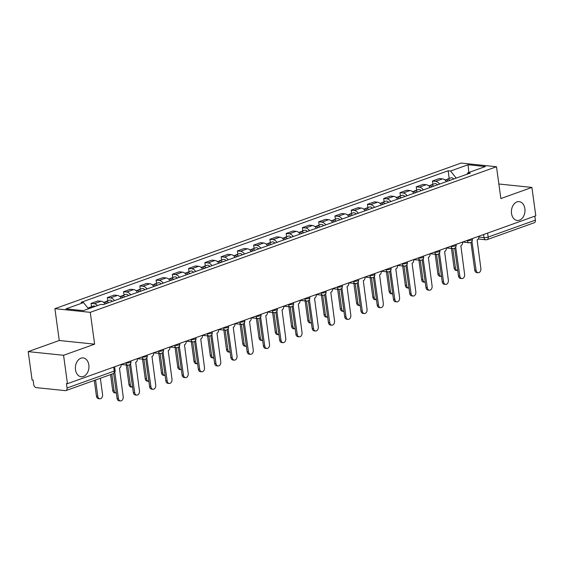 <?xml version="1.0" encoding="UTF-8"?>
<svg xmlns="http://www.w3.org/2000/svg" width="564" height="564" viewBox="0 0 564 564"><rect width="100%" height="100%" fill="white"/><g stroke="black" fill="none" stroke-linecap="round" stroke-linejoin="round"><path stroke-width="0.85" d="M88.837 364.95A9.468 6.754 -84.1 0 1 81.188 376.752A9.468 6.754 -84.1 0 1 75.491 369.73A9.468 6.754 -84.1 0 1 83.141 357.921A9.468 6.754 -84.1 0 1 88.837 364.95M524.872 208.666A9.468 6.754 -84.1 0 1 517.223 220.468A9.468 6.754 -84.1 0 1 511.527 213.446A9.468 6.754 -84.1 0 1 519.176 201.637A9.468 6.754 -84.1 0 1 524.872 208.666M28.2 351.619L63.57 355.292L67.454 383.689L535.8 215.822L531.908 187.424L500.853 198.556L496.496 166.732L461.126 163.066L54.898 308.67L59.255 340.494L28.2 351.619L32.092 380.023L33.121 380.129L33.727 384.549A2.961 1.96 -109.7 0 0 36.181 387.623L65.361 390.648A2.961 1.96 -109.7 0 0 65.967 390.577A2.961 1.96 -109.7 0 0 67.031 388.004L114.245 371.084A2.961 0.67 -7.8 0 0 115.112 370.47L114.605 366.79M63.57 355.292L94.625 344.16L90.261 312.336L496.496 166.732M67.454 383.689L66.425 383.583L67.031 388.004M531.908 187.424L498.858 183.998M534.834 216.174L535.377 220.143A2.961 1.96 70.3 0 1 534.312 222.709L487.099 239.629A2.961 1.96 -109.7 0 0 488.163 237.063L535.377 220.143M446.469 181.615A6.803 4.512 -109.7 0 0 442.507 178.88L439.363 178.555L432.482 181.023L435.627 181.347A6.803 4.512 70.3 0 1 439.589 184.083M432.933 184.308L432.482 181.023M430.212 187.438A6.803 4.512 -109.7 0 0 426.25 184.71L423.106 184.386L416.225 186.846L419.369 187.177A6.803 4.512 70.3 0 1 423.331 189.906M416.676 190.138L416.225 186.846M413.955 193.269A6.803 4.512 -109.7 0 0 409.993 190.54L406.848 190.209L399.968 192.677L403.112 193.001A6.803 4.512 70.3 0 1 407.074 195.736M400.419 195.962L399.968 192.677M397.69 199.099A6.803 4.512 -109.7 0 0 393.735 196.364L390.584 196.039L383.71 198.5L386.855 198.831A6.803 4.512 70.3 0 1 390.817 201.559M384.162 201.792L383.71 198.5M381.433 204.922A6.803 4.512 -109.7 0 0 377.478 202.194L374.327 201.863L367.453 204.33L370.597 204.654A6.803 4.512 70.3 0 1 374.559 207.39M367.904 207.615L367.453 204.33M365.176 210.753A6.803 4.512 -109.7 0 0 361.221 208.017L358.069 207.693L351.196 210.161L354.34 210.485A6.803 4.512 70.3 0 1 358.302 213.213M351.647 213.446L351.196 210.161M348.919 216.576A6.803 4.512 -109.7 0 0 344.957 213.848L341.812 213.516L334.938 215.984L338.083 216.308A6.803 4.512 70.3 0 1 342.045 219.043M335.39 219.269L334.938 215.984M332.661 222.406A6.803 4.512 -109.7 0 0 328.699 219.671L325.555 219.347L318.681 221.814L321.825 222.138A6.803 4.512 70.3 0 1 325.788 224.867M319.132 225.099L318.681 221.814M316.404 228.23A6.803 4.512 -109.7 0 0 312.442 225.501L309.298 225.17L302.424 227.637L305.568 227.962A6.803 4.512 70.3 0 1 309.53 230.697M302.875 230.93L302.424 227.637M300.147 234.06A6.803 4.512 -109.7 0 0 296.185 231.325L293.04 231L286.167 233.468L289.311 233.792A6.803 4.512 70.3 0 1 293.273 236.52M286.618 236.753L286.167 233.468M283.889 239.883A6.803 4.512 -109.7 0 0 279.927 237.155L276.783 236.831L269.909 239.291L273.054 239.622A6.803 4.512 70.3 0 1 277.016 242.351M270.36 242.583L269.909 239.291M267.632 245.714A6.803 4.512 -109.7 0 0 263.67 242.978L260.526 242.654L253.652 245.121L256.796 245.446A6.803 4.512 70.3 0 1 260.758 248.181M254.096 248.407L253.652 245.121M251.375 251.537A6.803 4.512 -109.7 0 0 247.413 248.809L244.268 248.484L237.395 250.945L240.539 251.276A6.803 4.512 70.3 0 1 244.501 254.004M237.839 254.237L237.395 250.945M235.117 257.367A6.803 4.512 -109.7 0 0 231.155 254.632L228.011 254.308L221.137 256.775L224.282 257.099A6.803 4.512 70.3 0 1 228.244 259.835M221.582 260.06L221.137 256.775M218.86 263.191A6.803 4.512 -109.7 0 0 214.898 260.462L211.754 260.138L204.873 262.598L208.024 262.93A6.803 4.512 70.3 0 1 211.979 265.658M205.324 265.891L204.873 262.598M202.603 269.021A6.803 4.512 -109.7 0 0 198.641 266.293L195.496 265.961L188.616 268.429L191.767 268.753A6.803 4.512 70.3 0 1 195.722 271.488M189.067 271.714L188.616 268.429M186.346 274.851A6.803 4.512 -109.7 0 0 182.383 272.116L179.239 271.792L172.358 274.259L175.51 274.583A6.803 4.512 70.3 0 1 179.465 277.312M172.81 277.544L172.358 274.259M170.088 280.675A6.803 4.512 -109.7 0 0 166.126 277.946L162.982 277.615L156.101 280.082L159.245 280.407A6.803 4.512 70.3 0 1 163.207 283.142M156.552 283.368L156.101 280.082M153.831 286.505A6.803 4.512 -109.7 0 0 149.869 283.77L146.725 283.445L139.844 285.913L142.988 286.237A6.803 4.512 70.3 0 1 146.95 288.965M140.295 289.198L139.844 285.913M137.574 292.328A6.803 4.512 -109.7 0 0 133.612 289.6L130.467 289.269L123.587 291.736L126.731 292.06A6.803 4.512 70.3 0 1 130.693 294.796M124.038 295.028L123.587 291.736M121.316 298.159A6.803 4.512 -109.7 0 0 117.354 295.423L114.21 295.099L107.329 297.566L110.473 297.891A6.803 4.512 70.3 0 1 114.436 300.619M107.78 300.852L107.329 297.566M105.059 303.982A6.803 4.512 -109.7 0 0 101.097 301.254L97.953 300.929L91.072 303.39L94.216 303.721A6.803 4.512 70.3 0 1 97.487 305.575M91.523 306.682L91.072 303.39M456.227 178.118L450.558 171.019L468.064 164.744L485.385 166.542L467.88 172.817L466.964 174.269M450.558 171.019L448.133 170.772L81.089 302.332L83.514 302.579L66.002 308.853L83.324 310.651L100.836 304.377L103.254 304.63L470.305 173.07L467.88 172.817M54.898 308.67L90.261 312.336M59.255 340.494L94.625 344.16M449.191 178.485L448.133 170.772M83.514 302.579L88.485 308.804M468.064 164.744L468.811 172.485M471.638 241.815A2.961 2.108 95.9 0 0 472.005 241.73L476.072 270.212A3.405 2.425 95.9 0 0 478.117 272.736A3.405 2.425 95.9 0 0 480.866 268.499L477.116 239.897A2.961 2.108 95.9 0 0 478.808 236.295L478.801 236.253M478.117 272.736L476.777 272.602A3.405 2.425 -84.1 0 1 474.733 270.078L470.94 242.379M449.917 180.381A3.694 2.453 -109.7 0 0 447.167 179.204A3.694 2.453 -109.7 0 0 446.378 179.789M453.667 179.035A3.694 2.453 -109.7 0 0 450.925 177.864L447.167 179.204M452.779 248.576L455.451 268.076A3.405 2.425 95.9 0 0 457.496 270.6A3.405 2.425 95.9 0 0 457.749 270.607M448.14 181.016A3.694 2.453 -109.7 0 0 445.398 179.838L444.975 179.994M457.496 270.6L456.156 270.459A3.405 2.425 -84.1 0 1 454.112 267.935L451.44 248.442M455.381 247.645A2.961 2.108 95.9 0 0 455.747 247.554L459.815 276.043A3.405 2.425 95.9 0 0 461.86 278.567A3.405 2.425 95.9 0 0 464.609 274.323L460.858 245.728A2.961 2.108 95.9 0 0 462.55 242.125L462.543 242.083M461.86 278.567L460.52 278.426A3.405 2.425 -84.1 0 1 458.476 275.902L454.683 248.209M439.123 253.469A2.961 2.108 95.9 0 0 439.49 253.384L443.558 281.866A3.405 2.425 95.9 0 0 445.602 284.397A3.405 2.425 95.9 0 0 448.352 280.153L444.601 251.551A2.961 2.108 95.9 0 0 446.293 247.956L452.892 248.59A2.961 2.961 0 0 0 456.128 245.248A2.961 0.67 -7.8 0 1 455.261 245.862A2.961 0.67 -7.8 0 1 451.115 246.397A2.961 2.108 95.9 0 0 452.892 248.59M445.602 284.397L444.263 284.256A3.405 2.425 -84.1 0 1 442.218 281.732L438.425 254.033M433.66 186.205A3.694 2.453 -109.7 0 0 430.91 185.034A3.694 2.453 -109.7 0 0 430.12 185.619M437.41 184.858A3.694 2.453 -109.7 0 0 434.668 183.688L430.91 185.034M436.522 254.406L439.194 273.9A3.405 2.425 95.9 0 0 441.238 276.43A3.405 2.425 95.9 0 0 441.492 276.438M431.883 186.839A3.694 2.453 -109.7 0 0 429.141 185.669L428.718 185.817M441.238 276.43L439.899 276.289A3.405 2.425 -84.1 0 1 437.854 273.766L435.182 254.265M417.402 192.035A3.694 2.453 -109.7 0 0 414.653 190.858A3.694 2.453 -109.7 0 0 413.863 191.443M421.153 190.688A3.694 2.453 -109.7 0 0 418.41 189.518L414.653 190.858M420.265 260.237L422.937 279.73A3.405 2.425 95.9 0 0 424.981 282.254A3.405 2.425 95.9 0 0 425.235 282.261M415.626 192.669A3.694 2.453 -109.7 0 0 412.883 191.499L412.46 191.647M424.981 282.254L423.642 282.113A3.405 2.425 -84.1 0 1 421.597 279.589L418.925 260.096M422.866 259.299A2.961 2.108 95.9 0 0 423.233 259.214L427.3 287.696A3.405 2.425 95.9 0 0 429.345 290.22A3.405 2.425 95.9 0 0 432.094 285.976L428.344 257.381A2.961 2.108 95.9 0 0 430.036 253.779L430.029 253.737M429.345 290.22L428.005 290.079A3.405 2.425 -84.1 0 1 425.961 287.555L422.168 259.863M406.609 265.122A2.961 2.108 95.9 0 0 406.975 265.038L411.043 293.527A3.405 2.425 95.9 0 0 413.088 296.051A3.405 2.425 95.9 0 0 415.837 291.807L412.087 263.205A2.961 2.108 95.9 0 0 413.779 259.609L420.377 260.244A2.961 2.961 0 0 0 423.613 256.902A2.961 0.67 -7.8 0 1 422.746 257.515A2.961 0.67 -7.8 0 1 418.601 258.051A2.961 2.108 95.9 0 0 420.377 260.244M413.088 296.051L411.748 295.91A3.405 2.425 -84.1 0 1 409.704 293.386L405.911 265.686M390.351 270.953A2.961 2.108 95.9 0 0 390.718 270.868L394.786 299.35A3.405 2.425 95.9 0 0 396.83 301.874A3.405 2.425 95.9 0 0 399.58 297.63L395.829 269.035A2.961 2.108 95.9 0 0 397.521 265.433L404.12 266.074A2.961 2.961 0 0 0 407.356 262.725A2.961 0.67 -7.8 0 1 406.489 263.346A2.961 0.67 -7.8 0 1 402.344 263.874A2.961 2.108 95.9 0 0 404.12 266.074M396.83 301.874L395.491 301.733A3.405 2.425 -84.1 0 1 393.446 299.209L389.654 271.517M401.145 197.858A3.694 2.453 -109.7 0 0 398.395 196.688A3.694 2.453 -109.7 0 0 397.606 197.273M404.896 196.512A3.694 2.453 -109.7 0 0 402.153 195.341L398.395 196.688M404.007 266.06L406.679 285.56A3.405 2.425 95.9 0 0 408.724 288.084A3.405 2.425 95.9 0 0 408.978 288.091M399.368 198.493A3.694 2.453 -109.7 0 0 396.626 197.322L396.203 197.471M408.724 288.084L407.384 287.943A3.405 2.425 -84.1 0 1 405.34 285.419L402.668 265.919M384.888 203.689A3.694 2.453 -109.7 0 0 382.138 202.518A3.694 2.453 -109.7 0 0 381.349 203.096M388.638 202.342A3.694 2.453 -109.7 0 0 385.889 201.172L382.138 202.518M387.75 271.89L390.422 291.384A3.405 2.425 95.9 0 0 392.466 293.907A3.405 2.425 95.9 0 0 392.72 293.914M383.111 204.323A3.694 2.453 -109.7 0 0 380.369 203.153L379.946 203.301M392.466 293.907L391.127 293.766A3.405 2.425 -84.1 0 1 389.082 291.243L386.411 271.749M368.63 209.512A3.694 2.453 -109.7 0 0 365.881 208.342A3.694 2.453 -109.7 0 0 365.091 208.927M372.381 208.172A3.694 2.453 -109.7 0 0 369.631 206.995L365.881 208.342M371.493 277.714L374.165 297.214A3.405 2.425 95.9 0 0 376.209 299.738A3.405 2.425 95.9 0 0 376.463 299.745M366.854 210.146A3.694 2.453 -109.7 0 0 364.111 208.976L363.688 209.131M376.209 299.738L374.87 299.597A3.405 2.425 -84.1 0 1 372.825 297.073L370.153 277.573M374.094 276.776A2.961 2.108 95.9 0 0 374.461 276.691L378.529 305.18A3.405 2.425 95.9 0 0 380.573 307.704A3.405 2.425 95.9 0 0 383.323 303.46L379.572 274.865A2.961 2.108 95.9 0 0 381.264 271.263L387.863 271.897A2.961 2.961 0 0 0 391.099 268.556A2.961 0.67 -7.8 0 1 390.232 269.169A2.961 0.67 -7.8 0 1 386.086 269.705A2.961 2.108 95.9 0 0 387.863 271.897M380.573 307.704L379.234 307.563A3.405 2.425 -84.1 0 1 377.189 305.039L373.396 277.34M352.373 215.342A3.694 2.453 -109.7 0 0 349.624 214.172A3.694 2.453 -109.7 0 0 348.834 214.75M356.124 213.996A3.694 2.453 -109.7 0 0 353.374 212.825L349.624 214.172M355.235 283.544L357.907 303.037A3.405 2.425 95.9 0 0 359.952 305.561A3.405 2.425 95.9 0 0 360.206 305.568M350.596 215.977A3.694 2.453 -109.7 0 0 347.854 214.806L347.431 214.954M359.952 305.561L358.612 305.427A3.405 2.425 -84.1 0 1 356.568 302.896L353.896 283.403M357.837 282.606A2.961 2.108 95.9 0 0 358.203 282.522L362.271 311.004A3.405 2.425 95.9 0 0 364.316 313.528A3.405 2.425 95.9 0 0 367.065 309.283L363.315 280.689A2.961 2.108 95.9 0 0 365.007 277.086L371.606 277.728A2.961 2.961 0 0 0 374.841 274.386A2.961 0.67 -7.8 0 1 373.974 274.999A2.961 0.67 -7.8 0 1 369.822 275.528A2.961 2.108 95.9 0 0 371.606 277.728M364.316 313.528L362.976 313.394A3.405 2.425 -84.1 0 1 360.932 310.863L357.139 283.17M336.109 221.166A3.694 2.453 -109.7 0 0 333.366 219.995A3.694 2.453 -109.7 0 0 332.577 220.58M339.866 219.826A3.694 2.453 -109.7 0 0 337.117 218.649L333.366 219.995M338.978 289.367L341.65 308.868A3.405 2.425 95.9 0 0 343.695 311.391A3.405 2.425 95.9 0 0 343.948 311.398M334.339 221.8A3.694 2.453 -109.7 0 0 331.597 220.63L331.174 220.785M343.695 311.391L342.355 311.25A3.405 2.425 -84.1 0 1 340.311 308.727L337.639 289.233M341.58 288.437A2.961 2.108 95.9 0 0 341.946 288.345L346.014 316.834A3.405 2.425 95.9 0 0 348.058 319.358A3.405 2.425 95.9 0 0 350.808 315.114L347.057 286.519A2.961 2.108 95.9 0 0 348.749 282.916L348.742 282.874M348.058 319.358L346.719 319.217A3.405 2.425 -84.1 0 1 344.674 316.693L340.882 288.994M319.851 226.996A3.694 2.453 -109.7 0 0 317.109 225.826A3.694 2.453 -109.7 0 0 316.319 226.411M323.609 225.649A3.694 2.453 -109.7 0 0 320.86 224.479L317.109 225.826M322.721 295.198L325.393 314.691A3.405 2.425 95.9 0 0 327.437 317.215A3.405 2.425 95.9 0 0 327.691 317.222M318.082 227.63A3.694 2.453 -109.7 0 0 315.339 226.46L314.916 226.608M327.437 317.215L326.098 317.081A3.405 2.425 -84.1 0 1 324.053 314.557L321.381 295.057M325.322 294.26A2.961 2.108 95.9 0 0 325.689 294.175L329.757 322.657A3.405 2.425 95.9 0 0 331.801 325.181A3.405 2.425 95.9 0 0 334.551 320.944L330.793 292.342A2.961 2.108 95.9 0 0 332.492 288.74L339.091 289.381A2.961 2.961 0 0 0 342.327 286.04A2.961 0.67 -7.8 0 1 341.46 286.653A2.961 0.67 -7.8 0 1 337.307 287.189A2.961 2.108 95.9 0 0 339.091 289.381M331.801 325.181L330.462 325.047A3.405 2.425 -84.1 0 1 328.417 322.523L324.624 294.824M303.594 232.819A3.694 2.453 -109.7 0 0 300.852 231.649A3.694 2.453 -109.7 0 0 300.062 232.234M307.352 231.48A3.694 2.453 -109.7 0 0 304.602 230.302L300.852 231.649M306.463 301.021L309.135 320.521A3.405 2.425 95.9 0 0 311.18 323.045A3.405 2.425 95.9 0 0 311.434 323.052M301.825 233.461A3.694 2.453 -109.7 0 0 299.082 232.283L298.659 232.438M311.18 323.045L309.84 322.904A3.405 2.425 -84.1 0 1 307.796 320.38L305.124 300.887M309.065 300.09A2.961 2.108 95.9 0 0 309.432 299.999L313.499 328.488A3.405 2.425 95.9 0 0 315.544 331.012A3.405 2.425 95.9 0 0 318.293 326.767L314.536 298.173A2.961 2.108 95.9 0 0 316.235 294.57L322.834 295.205A2.961 2.961 0 0 0 326.07 291.863A2.961 0.67 -7.8 0 1 325.202 292.476A2.961 0.67 -7.8 0 1 321.05 293.012A2.961 2.108 95.9 0 0 322.834 295.205M315.544 331.012L314.204 330.871A3.405 2.425 -84.1 0 1 312.16 328.347L308.367 300.654M287.337 238.65A3.694 2.453 -109.7 0 0 284.594 237.479A3.694 2.453 -109.7 0 0 283.805 238.064M291.094 237.303A3.694 2.453 -109.7 0 0 288.345 236.133L284.594 237.479M290.206 306.851L292.878 326.344A3.405 2.425 95.9 0 0 294.923 328.868A3.405 2.425 95.9 0 0 295.176 328.882M285.567 239.284A3.694 2.453 -109.7 0 0 282.825 238.114L282.402 238.262M294.923 328.868L293.583 328.734A3.405 2.425 -84.1 0 1 291.539 326.211L288.867 306.71M292.808 305.914A2.961 2.108 95.9 0 0 293.174 305.829L297.242 334.311A3.405 2.425 95.9 0 0 299.287 336.835A3.405 2.425 95.9 0 0 302.036 332.598L298.278 303.996A2.961 2.108 95.9 0 0 299.977 300.393L306.576 301.035A2.961 2.961 0 0 0 309.812 297.693A2.961 0.67 -7.8 0 1 308.945 298.307A2.961 0.67 -7.8 0 1 304.793 298.842A2.961 2.108 95.9 0 0 306.576 301.035M299.287 336.835L297.947 336.701A3.405 2.425 -84.1 0 1 295.903 334.177L292.11 306.478M271.08 244.48A3.694 2.453 -109.7 0 0 268.337 243.303A3.694 2.453 -109.7 0 0 267.547 243.888M274.837 243.133A3.694 2.453 -109.7 0 0 272.088 241.963L268.337 243.303M273.949 312.675L276.621 332.175A3.405 2.425 95.9 0 0 278.665 334.699A3.405 2.425 95.9 0 0 278.919 334.706M269.31 245.114A3.694 2.453 -109.7 0 0 266.568 243.937L266.145 244.092M278.665 334.699L277.326 334.558A3.405 2.425 -84.1 0 1 275.274 332.034L272.609 312.541M276.55 311.744A2.961 2.108 95.9 0 0 276.917 311.652L280.985 340.141A3.405 2.425 95.9 0 0 283.029 342.665A3.405 2.425 95.9 0 0 285.779 338.421L282.021 309.826A2.961 2.108 95.9 0 0 283.72 306.224L290.319 306.865A2.961 2.961 0 0 0 293.555 303.517A2.961 0.67 -7.8 0 1 292.681 304.137A2.961 0.67 -7.8 0 1 288.535 304.666A2.961 2.108 95.9 0 0 290.319 306.865M283.029 342.665L281.69 342.524A3.405 2.425 -84.1 0 1 279.645 340L275.852 312.308M254.822 250.303A3.694 2.453 -109.7 0 0 252.08 249.133A3.694 2.453 -109.7 0 0 251.29 249.718M258.573 248.957A3.694 2.453 -109.7 0 0 255.83 247.786L252.08 249.133M257.692 318.505L260.364 337.998A3.405 2.425 95.9 0 0 262.408 340.529A3.405 2.425 95.9 0 0 262.662 340.536M253.053 250.938A3.694 2.453 -109.7 0 0 250.31 249.767L249.887 249.915M262.408 340.529L261.069 340.388A3.405 2.425 -84.1 0 1 259.017 337.864L256.352 318.364M260.293 317.567A2.961 2.108 95.9 0 0 260.66 317.483L264.727 345.965A3.405 2.425 95.9 0 0 266.772 348.496A3.405 2.425 95.9 0 0 269.522 344.251L265.764 315.65A2.961 2.108 95.9 0 0 267.463 312.054L267.456 312.005M266.772 348.496L265.433 348.355A3.405 2.425 -84.1 0 1 263.388 345.831L259.588 318.131M238.565 256.134A3.694 2.453 -109.7 0 0 235.822 254.956A3.694 2.453 -109.7 0 0 235.033 255.541M242.316 254.787A3.694 2.453 -109.7 0 0 239.573 253.617L235.822 254.956M241.434 324.328L244.106 343.828A3.405 2.425 95.9 0 0 246.151 346.352A3.405 2.425 95.9 0 0 246.405 346.359M236.795 256.768A3.694 2.453 -109.7 0 0 234.053 255.591L233.63 255.746M246.151 346.352L244.811 346.211A3.405 2.425 -84.1 0 1 242.76 343.688L240.095 324.194M244.036 323.398A2.961 2.108 95.9 0 0 244.402 323.306L248.47 351.795A3.405 2.425 95.9 0 0 250.515 354.319A3.405 2.425 95.9 0 0 253.264 350.075L249.507 321.48A2.961 2.108 95.9 0 0 251.199 317.877L251.199 317.835M250.515 354.319L249.175 354.178A3.405 2.425 -84.1 0 1 247.131 351.654L243.331 323.962M222.308 261.957A3.694 2.453 -109.7 0 0 219.565 260.787A3.694 2.453 -109.7 0 0 218.776 261.372M226.058 260.61A3.694 2.453 -109.7 0 0 223.316 259.44L219.565 260.787M225.177 330.159L227.849 349.659A3.405 2.425 95.9 0 0 229.893 352.183A3.405 2.425 95.9 0 0 230.147 352.19M220.538 262.591A3.694 2.453 -109.7 0 0 217.796 261.421L217.373 261.569M229.893 352.183L228.554 352.042A3.405 2.425 -84.1 0 1 226.502 349.518L223.837 330.018M227.778 329.221A2.961 2.108 95.9 0 0 228.145 329.136L232.213 357.625A3.405 2.425 95.9 0 0 234.257 360.149A3.405 2.425 95.9 0 0 237.007 355.905L233.249 327.303A2.961 2.108 95.9 0 0 234.941 323.708L241.547 324.342A2.961 2.961 0 0 0 244.783 321.001A2.961 0.67 -7.8 0 1 243.909 321.614A2.961 0.67 -7.8 0 1 239.763 322.15A2.961 2.108 95.9 0 0 241.547 324.342M234.257 360.149L232.918 360.008A3.405 2.425 -84.1 0 1 230.873 357.484L227.073 329.785M206.05 267.787A3.694 2.453 -109.7 0 0 203.308 266.61A3.694 2.453 -109.7 0 0 202.518 267.195M209.801 266.441A3.694 2.453 -109.7 0 0 207.058 265.27L203.308 266.61M208.92 335.989L211.585 355.482A3.405 2.425 95.9 0 0 213.636 358.006A3.405 2.425 95.9 0 0 213.89 358.013M204.281 268.422A3.694 2.453 -109.7 0 0 201.538 267.251L201.115 267.399M213.636 358.006L212.297 357.865A3.405 2.425 -84.1 0 1 210.245 355.341L207.58 335.848M211.521 335.051A2.961 2.108 95.9 0 0 211.888 334.967L215.956 363.449A3.405 2.425 95.9 0 0 218 365.973A3.405 2.425 95.9 0 0 220.75 361.728L216.992 333.134A2.961 2.108 95.9 0 0 218.684 329.531L225.29 330.173A2.961 2.961 0 0 0 228.526 326.824A2.961 0.67 -7.8 0 1 227.652 327.444A2.961 0.67 -7.8 0 1 223.506 327.973A2.961 2.108 95.9 0 0 225.29 330.173M218 365.973L216.661 365.832A3.405 2.425 -84.1 0 1 214.616 363.308L210.816 335.615M189.793 273.611A3.694 2.453 -109.7 0 0 187.051 272.44A3.694 2.453 -109.7 0 0 186.261 273.025M193.544 272.271A3.694 2.453 -109.7 0 0 190.801 271.094L187.051 272.44M192.662 341.812L195.327 361.312A3.405 2.425 95.9 0 0 197.379 363.836A3.405 2.425 95.9 0 0 197.633 363.843M188.023 274.245A3.694 2.453 -109.7 0 0 185.281 273.075L184.858 273.23M197.379 363.836L196.039 363.695A3.405 2.425 -84.1 0 1 193.988 361.171L191.323 341.671M195.264 340.875A2.961 2.108 95.9 0 0 195.63 340.79L199.698 369.279A3.405 2.425 95.9 0 0 201.743 371.803A3.405 2.425 95.9 0 0 204.492 367.559L200.735 338.964A2.961 2.108 95.9 0 0 202.427 335.361L209.025 335.996A2.961 2.961 0 0 0 212.261 332.654A2.961 0.67 -7.8 0 1 211.394 333.268A2.961 0.67 -7.8 0 1 207.249 333.803A2.961 2.108 95.9 0 0 209.025 335.996M201.743 371.803L200.403 371.662A3.405 2.425 -84.1 0 1 198.352 369.138L194.559 341.439M173.536 279.441A3.694 2.453 -109.7 0 0 170.793 278.271A3.694 2.453 -109.7 0 0 170.004 278.849M177.286 278.094A3.694 2.453 -109.7 0 0 174.544 276.924L170.793 278.271M176.405 347.643L179.07 367.136A3.405 2.425 95.9 0 0 181.122 369.66A3.405 2.425 95.9 0 0 181.375 369.667M171.766 280.075A3.694 2.453 -109.7 0 0 169.024 278.905L168.601 279.053M181.122 369.66L179.775 369.519A3.405 2.425 -84.1 0 1 177.73 366.995L175.059 347.502M179.007 346.705A2.961 2.108 95.9 0 0 179.373 346.62L183.441 375.102A3.405 2.425 95.9 0 0 185.486 377.626A3.405 2.425 95.9 0 0 188.235 373.382L184.477 344.787A2.961 2.108 95.9 0 0 186.169 341.185L192.768 341.826A2.961 2.961 0 0 0 196.004 338.478A2.961 0.67 -7.8 0 1 195.137 339.098A2.961 0.67 -7.8 0 1 190.992 339.627A2.961 2.108 95.9 0 0 192.768 341.826M185.486 377.626L184.146 377.492A3.405 2.425 -84.1 0 1 182.094 374.961L178.302 347.269M157.278 285.264A3.694 2.453 -109.7 0 0 154.536 284.094A3.694 2.453 -109.7 0 0 153.746 284.679M161.029 283.925A3.694 2.453 -109.7 0 0 158.287 282.747L154.536 284.094M160.148 353.466L162.813 372.966A3.405 2.425 95.9 0 0 164.864 375.49A3.405 2.425 95.9 0 0 165.118 375.497M155.509 285.899A3.694 2.453 -109.7 0 0 152.766 284.728L152.343 284.883M164.864 375.49L163.518 375.349A3.405 2.425 -84.1 0 1 161.473 372.825L158.801 353.325M162.742 352.528A2.961 2.108 95.9 0 0 163.116 352.444L167.184 380.933A3.405 2.425 95.9 0 0 169.228 383.457A3.405 2.425 95.9 0 0 171.978 379.212L168.22 350.618A2.961 2.108 95.9 0 0 169.912 347.015L176.511 347.65A2.961 2.961 0 0 0 179.747 344.308A2.961 0.67 -7.8 0 1 178.88 344.921A2.961 0.67 -7.8 0 1 174.734 345.457A2.961 2.108 95.9 0 0 176.511 347.65M169.228 383.457L167.889 383.316A3.405 2.425 -84.1 0 1 165.837 380.792L162.044 353.092M141.021 291.094A3.694 2.453 -109.7 0 0 138.279 289.924A3.694 2.453 -109.7 0 0 137.489 290.509M144.772 289.748A3.694 2.453 -109.7 0 0 142.029 288.578L138.279 289.924M143.89 359.296L146.555 378.789A3.405 2.425 95.9 0 0 148.607 381.313A3.405 2.425 95.9 0 0 148.854 381.32M139.252 291.729A3.694 2.453 -109.7 0 0 136.509 290.559L136.086 290.707M148.607 381.313L147.26 381.179A3.405 2.425 -84.1 0 1 145.216 378.648L142.544 359.155M146.485 358.359A2.961 2.108 95.9 0 0 146.859 358.274L150.926 386.756A3.405 2.425 95.9 0 0 152.971 389.28A3.405 2.425 95.9 0 0 155.72 385.043L151.963 356.441A2.961 2.108 95.9 0 0 153.655 352.838L160.254 353.48A2.961 2.961 0 0 0 163.489 350.138A2.961 0.67 -7.8 0 1 162.622 350.752A2.961 0.67 -7.8 0 1 158.477 351.28A2.961 2.108 95.9 0 0 160.254 353.48M152.971 389.28L151.631 389.146A3.405 2.425 -84.1 0 1 149.58 386.622L145.787 358.923M124.764 296.918A3.694 2.453 -109.7 0 0 122.021 295.748A3.694 2.453 -109.7 0 0 121.232 296.333M128.514 295.578A3.694 2.453 -109.7 0 0 125.772 294.401L122.021 295.748M127.633 365.119L130.298 384.62A3.405 2.425 95.9 0 0 132.35 387.144A3.405 2.425 95.9 0 0 132.596 387.151M122.994 297.552A3.694 2.453 -109.7 0 0 120.245 296.382L119.829 296.537M132.35 387.144L131.003 387.003A3.405 2.425 -84.1 0 1 128.959 384.479L126.287 364.986M130.228 364.189A2.961 2.108 95.9 0 0 130.601 364.097L134.662 392.586A3.405 2.425 95.9 0 0 136.714 395.11A3.405 2.425 95.9 0 0 139.456 390.866L135.705 362.271A2.961 2.108 95.9 0 0 137.397 358.669L143.996 359.303A2.961 2.961 0 0 0 147.232 355.962A2.961 0.67 -7.8 0 1 146.365 356.575A2.961 0.67 -7.8 0 1 142.22 357.111A2.961 2.108 95.9 0 0 143.996 359.303M136.714 395.11L135.374 394.969A3.405 2.425 -84.1 0 1 133.323 392.445L129.53 364.753M108.507 302.748A3.694 2.453 -109.7 0 0 105.764 301.578A3.694 2.453 -109.7 0 0 104.974 302.163M112.257 301.402A3.694 2.453 -109.7 0 0 109.515 300.231L105.764 301.578M111.813 374.144L114.041 390.443A3.405 2.425 95.9 0 0 116.085 392.967A3.405 2.425 95.9 0 0 116.339 392.974M106.737 303.383A3.694 2.453 -109.7 0 0 103.987 302.212L103.572 302.36M116.085 392.967L114.746 392.833A3.405 2.425 -84.1 0 1 112.701 390.309L110.551 374.602M114.816 372.212L118.405 398.41A3.405 2.425 95.9 0 0 120.456 400.934L119.117 400.8A3.405 2.425 -84.1 0 1 117.065 398.276L113.667 373.431M120.456 400.934A3.405 2.425 95.9 0 0 123.199 396.696L119.448 368.095A2.961 2.108 95.9 0 0 121.14 364.492L121.133 364.45M91.396 307.761A3.694 2.453 -109.7 0 0 89.507 307.401A3.694 2.453 -109.7 0 0 88.717 307.986M95.147 306.414A3.694 2.453 -109.7 0 0 93.257 306.062L89.507 307.401M95.556 379.974L97.783 396.273A3.405 2.425 95.9 0 0 99.828 398.797A3.405 2.425 95.9 0 0 102.578 394.553L100.35 378.254M89.627 308.395A3.694 2.453 -109.7 0 0 87.85 308M99.828 398.797L98.488 398.656A3.405 2.425 -84.1 0 1 96.444 396.132L94.294 380.425M125.49 362.892L125.962 362.941A2.961 0.67 -7.8 0 0 130.108 362.405A2.961 0.67 -7.8 0 0 130.975 361.792L130.862 360.967M255.555 316.27L256.021 316.319A2.961 0.67 -7.8 0 0 260.166 315.791A2.961 0.67 -7.8 0 0 261.04 315.17L260.928 314.345M271.813 310.447L272.278 310.496A2.961 0.67 -7.8 0 0 276.423 309.96A2.961 0.67 -7.8 0 0 277.298 309.347L277.185 308.522M353.099 281.309L353.565 281.358A2.961 0.67 -7.8 0 0 357.717 280.823A2.961 0.67 -7.8 0 0 358.584 280.209L358.471 279.384M434.386 252.171L434.858 252.221A2.961 0.67 -7.8 0 0 439.004 251.692A2.961 0.67 -7.8 0 0 439.871 251.072L439.758 250.247M466.9 240.518L467.373 240.567A2.961 0.67 -7.8 0 0 471.518 240.038A2.961 0.67 -7.8 0 0 472.385 239.418L472.272 238.593M478.836 237.056L484.018 237.592A2.961 0.67 -7.8 0 0 488.163 237.063L487.62 233.094M483.602 234.532L484.018 237.592A2.961 2.108 -84.1 0 0 485.801 239.792A2.961 2.961 0 0 0 487.099 239.629M125.934 362.73L125.962 362.941A2.961 2.108 95.9 0 0 127.739 365.134A2.961 2.961 0 0 0 130.975 361.792M141.747 357.061L142.191 356.906M158.005 351.238L158.449 351.076M174.262 345.408L174.706 345.253M190.519 339.577L190.963 339.422M206.776 333.754L207.221 333.592M223.041 327.924L223.478 327.769M239.298 322.1L239.735 321.938M255.993 316.115L256.021 316.319A2.961 2.108 95.9 0 0 257.804 318.519A2.961 2.961 0 0 0 261.04 315.17M272.25 310.285L272.278 310.496A2.961 2.108 95.9 0 0 274.062 312.689A2.961 2.961 0 0 0 277.298 309.347M288.07 304.616L288.507 304.461M304.327 298.793L304.764 298.631M320.585 292.963L321.022 292.808M336.842 287.139L337.279 286.977M353.536 281.154L353.565 281.358A2.961 2.108 95.9 0 0 355.348 283.551A2.961 2.961 0 0 0 358.584 280.209M369.357 275.486L369.794 275.324M385.614 269.655L386.051 269.5M401.871 263.825L402.315 263.67M418.128 258.002L418.573 257.84M434.83 252.016L434.858 252.221A2.961 2.108 95.9 0 0 436.635 254.42A2.961 2.961 0 0 0 439.871 251.072M450.643 246.348L451.087 246.186M467.344 240.363L467.373 240.567A2.961 2.108 95.9 0 0 469.149 242.767A2.961 2.961 0 0 0 472.385 239.418M110.473 297.891L117.354 295.423M126.731 292.06L133.612 289.6M142.988 286.237L149.869 283.77M159.245 280.407L166.126 277.946M175.51 274.583L182.383 272.116M191.767 268.753L198.641 266.293M208.024 262.93L214.898 260.462M224.282 257.099L231.155 254.632M240.539 251.276L247.413 248.809M256.796 245.446L263.67 242.978M273.054 239.622L279.927 237.155M289.311 233.792L296.185 231.325M305.568 227.962L312.442 225.501M321.825 222.138L328.699 219.671M338.083 216.308L344.957 213.848M354.34 210.485L361.221 208.017M370.597 204.654L377.478 202.194M386.855 198.831L393.735 196.364M403.112 193.001L409.993 190.54M419.369 187.177L426.25 184.71M435.627 181.347L442.507 178.88M94.216 303.721L101.097 301.254M113.695 367.115L114.245 371.084A2.961 1.96 -109.7 0 1 113.181 373.657A2.961 2.961 0 0 0 115.112 370.47M476.072 270.212L474.733 270.078M454.112 267.935L455.451 268.076M459.815 276.043L458.476 275.902M443.558 281.866L442.218 281.732M437.854 273.766L439.194 273.9M421.597 279.589L422.937 279.73M427.3 287.696L425.961 287.555M411.043 293.527L409.704 293.386M394.786 299.35L393.446 299.209M405.34 285.419L406.679 285.56M389.082 291.243L390.422 291.384M372.825 297.073L374.165 297.214M378.529 305.18L377.189 305.039M356.568 302.896L357.907 303.037M362.271 311.004L360.932 310.863M340.311 308.727L341.65 308.868M346.014 316.834L344.674 316.693M324.053 314.557L325.393 314.691M329.757 322.657L328.417 322.523M307.796 320.38L309.135 320.521M313.499 328.488L312.16 328.347M291.539 326.211L292.878 326.344M297.242 334.311L295.903 334.177M275.274 332.034L276.621 332.175M280.985 340.141L279.645 340M259.017 337.864L260.364 337.998M264.727 345.965L263.388 345.831M242.76 343.688L244.106 343.828M248.47 351.795L247.131 351.654M226.502 349.518L227.849 349.659M232.213 357.625L230.873 357.484M210.245 355.341L211.585 355.482M215.956 363.449L214.616 363.308M193.988 361.171L195.327 361.312M199.698 369.279L198.352 369.138M177.73 366.995L179.07 367.136M183.441 375.102L182.094 374.961M161.473 372.825L162.813 372.966M167.184 380.933L165.837 380.792M145.216 378.648L146.555 378.789M150.926 386.756L149.58 386.622M128.959 384.479L130.298 384.62M134.662 392.586L133.323 392.445M112.701 390.309L114.041 390.443M118.405 398.41L117.065 398.276M96.444 396.132L97.783 396.273M147.119 355.137L147.232 355.962M163.377 349.306L163.489 350.138M179.634 343.483L179.747 344.308M195.891 337.653L196.004 338.478M212.149 331.829L212.261 332.654M228.406 325.999L228.526 326.824M244.67 320.176L244.783 321.001M293.442 302.692L293.555 303.517M309.699 296.868L309.812 297.693M325.957 291.038L326.07 291.863M342.214 285.208L342.327 286.04M374.729 273.554L374.841 274.386M390.986 267.731L391.099 268.556M407.243 261.9L407.356 262.725M423.501 256.077L423.613 256.902M456.015 244.423L456.128 245.248M462.55 242.076L469.149 242.767M430.036 253.737L436.635 254.42M348.749 282.867L355.348 283.551M267.463 312.005L274.062 312.689M251.206 317.828L257.804 318.519M121.14 364.45L127.739 365.134M113.181 373.657L65.967 390.577M485.801 239.792L478.209 239.002"/></g></svg>
